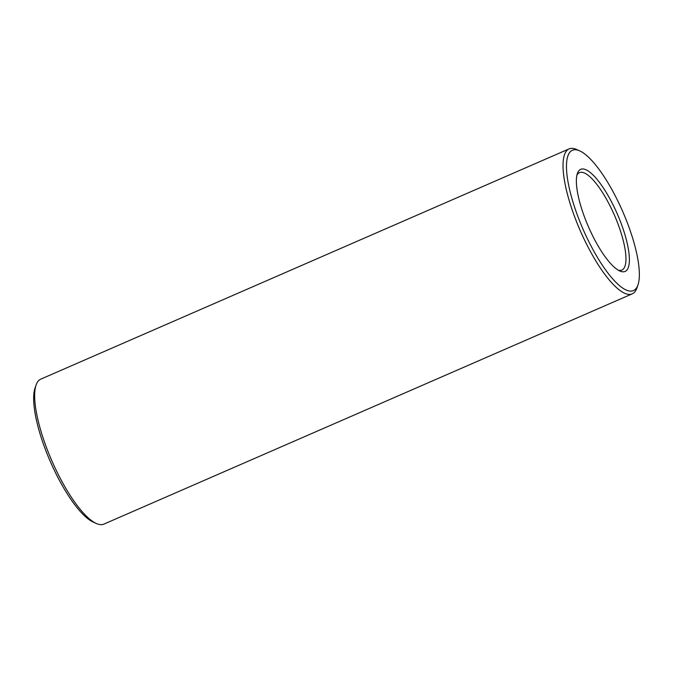 <?xml version="1.0" encoding="UTF-8"?>
<svg xmlns="http://www.w3.org/2000/svg" width="673" height="673" viewBox="0 0 673 673"><rect width="100%" height="100%" fill="white"/><g stroke="black" fill="none" stroke-linecap="round" stroke-linejoin="round"><path stroke-width="1.01" d="M625.697 271.126A55.657 15.799 -113.5 0 1 619.85 271A55.657 15.799 -113.5 0 1 588.412 226.708A55.657 15.799 -113.5 0 1 577.367 173.533A55.657 15.799 -113.5 0 1 613.397 205.534A55.657 15.799 -113.5 0 1 625.697 271.126M634.244 290.156A76.529 21.721 -113.5 0 1 579.184 219.894A76.529 21.721 -113.5 0 1 579.579 150.819A76.529 21.721 -113.5 0 1 622.803 211.726A76.529 21.721 -113.5 0 1 637.996 284.847A76.529 21.721 -113.5 0 1 634.244 290.156M576.904 175.232A53.125 15.075 -113.5 0 1 579.445 172.667A53.125 15.075 -113.5 0 1 614.062 214.376A53.125 15.075 -113.5 0 1 622.432 269.789A53.125 15.075 -113.5 0 1 621.894 270.075A53.125 15.075 -113.5 0 1 618.285 270.193M637.996 284.847L636.927 287.943A79.061 22.436 -113.5 0 1 633.057 293.428A79.061 22.436 -113.5 0 1 632.258 293.84A79.061 22.436 -113.5 0 1 580.101 230.334A79.061 22.436 -113.5 0 1 569.089 148.893A79.061 22.436 -113.5 0 1 576.584 149.49L579.579 150.819M632.258 293.84L103.911 524.107A79.061 22.436 -113.5 0 1 96.416 523.51A79.061 22.436 -113.5 0 1 51.762 460.593A79.061 22.436 -113.5 0 1 36.073 385.057A79.061 22.436 -113.5 0 1 40.742 379.16L569.089 148.893M96.416 523.51L93.421 522.181A76.529 21.721 -113.5 0 1 50.197 461.274A76.529 21.721 -113.5 0 1 35.004 388.153L36.073 385.057"/></g></svg>
